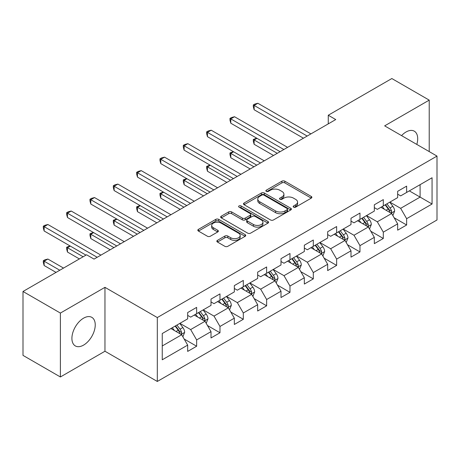 <?xml version="1.0" encoding="UTF-8"?>
<svg xmlns="http://www.w3.org/2000/svg" width="460" height="460" viewBox="0 0 460 460"><rect width="100%" height="100%" fill="white"/><g stroke="black" fill="none" stroke-linecap="round" stroke-linejoin="round"><path stroke-width="0.69" d="M293.606 207.144A1.455 0.839 0 0 0 295.665 207.144L311.259 198.133A2.076 1.196 0 0 0 311.868 197.288A2.076 1.196 0 0 0 311.259 196.443L284.838 181.183A2.076 1.196 0 0 0 281.899 181.183L266.3 190.187A1.455 0.839 0 0 0 265.874 190.785A1.455 0.839 0 0 0 266.3 191.377A1.455 0.839 0 0 0 268.358 191.377L270.377 190.21A6.641 3.835 0 0 1 279.772 190.21L281.974 191.481A6.641 3.835 0 0 1 283.918 194.195A6.641 3.835 0 0 1 281.974 196.909L279.956 198.07A1.455 0.839 0 0 0 279.53 198.668A1.455 0.839 0 0 0 279.956 199.261A1.455 0.839 0 0 0 282.009 199.261L284.027 198.093A6.641 3.835 0 0 1 293.422 198.093L295.625 199.364A6.641 3.835 0 0 1 297.574 202.078A6.641 3.835 0 0 1 295.625 204.792L293.606 205.953A1.455 0.839 0 0 0 293.181 206.546A1.455 0.839 0 0 0 293.606 207.144L293.606 205.953M83.576 345.109A16.497 9.528 120 0 0 94.352 330.567A16.497 9.528 120 0 0 91.822 317.348A16.497 9.528 120 0 0 83.576 318.165A16.497 9.528 120 0 0 72.795 332.701A16.497 9.528 120 0 0 75.325 345.926A16.497 9.528 120 0 0 83.576 345.109M416.806 144.423A16.497 9.528 120 0 0 414.287 131.175A16.497 9.528 120 0 0 406.042 131.991A16.497 9.528 120 0 0 401.551 135.619M217.448 240.344A2.076 1.196 0 0 0 216.844 241.195A2.076 1.196 0 0 0 217.448 242.04L224.865 246.324A2.076 1.196 0 0 0 227.798 246.324L245.122 236.319A2.076 1.196 0 0 0 245.732 235.474A2.076 1.196 0 0 0 245.122 234.623L218.695 219.368A2.076 1.196 0 0 0 215.763 219.368L198.438 229.367A2.076 1.196 0 0 0 197.829 230.218A2.076 1.196 0 0 0 198.438 231.064L207.397 236.233A2.076 1.196 0 0 0 210.329 236.233L217.747 231.955A2.076 1.196 0 0 0 218.35 231.11A2.076 1.196 0 0 0 217.747 230.259L213.302 227.694A5.554 3.208 0 0 1 211.675 225.429A5.554 3.208 0 0 1 215.107 222.467A5.554 3.208 0 0 1 221.156 223.163L238.556 233.203A5.554 3.208 0 0 1 240.183 235.474A5.554 3.208 0 0 1 236.75 238.435A5.554 3.208 0 0 1 230.702 237.739L227.798 236.066A2.076 1.196 0 0 0 224.865 236.066L217.448 240.344L217.448 242.04M104.96 287.339L60.392 313.07L23 291.479L23 355.384L60.392 376.97L104.96 351.239L157.308 381.461L157.308 317.561L104.96 287.339L104.96 351.239M429.22 151.593L429.22 100.125L384.652 125.862L437 156.084L157.308 317.561M429.22 100.125L391.834 78.539L328.267 115.236L328.267 123.872M23 291.479L86.566 254.782L94.041 259.101L335.742 119.554L328.267 115.236M270.52 219.96A2.076 1.196 0 0 0 273.458 219.96L290.783 209.961A2.076 1.196 0 0 0 291.387 209.11A2.076 1.196 0 0 0 290.783 208.265L264.356 193.01A2.076 1.196 0 0 0 261.418 193.01L244.099 203.009A2.076 1.196 0 0 0 243.489 203.855A2.076 1.196 0 0 0 244.099 204.706L270.52 219.96M239.614 207.454A1.455 0.839 0 0 1 241.086 207.661L241.086 205.936L267.95 221.444A2.076 1.196 0 0 1 268.559 222.295A2.076 1.196 0 0 1 267.95 223.14L250.631 233.139A2.076 1.196 0 0 1 247.693 233.139L221.266 217.885L221.266 216.189A2.076 1.196 0 0 0 220.662 217.039A2.076 1.196 0 0 0 221.266 217.885M221.266 216.189L228.683 211.91A2.076 1.196 0 0 1 231.616 211.91L242.334 218.097A2.076 1.196 0 0 0 245.272 218.097L250.188 215.257A2.076 1.196 0 0 0 250.798 214.412A2.076 1.196 0 0 0 250.188 213.561L239.033 207.121A1.455 0.839 0 0 1 238.608 206.528A1.455 0.839 0 0 1 239.505 205.752A1.455 0.839 0 0 1 241.086 205.936M157.308 381.461L437 219.983L437 156.084M184.155 339.02L196.644 346.23L196.644 339.923L211.008 331.637L211.008 337.939L219.978 332.758L219.978 326.456L234.335 318.165L234.335 324.467L243.311 319.286L243.311 312.984L257.669 304.692L257.669 311L266.645 305.82L266.645 299.512L281.002 291.226L281.002 297.528L289.978 292.347L289.978 286.039L304.336 277.754L304.336 284.056L313.306 278.875L313.306 272.573L327.669 264.281L327.669 270.583L336.639 265.403L336.639 259.101L350.997 250.809L350.997 257.117L359.973 251.936L359.973 245.628L374.331 237.343L374.331 243.645L383.306 238.464L383.306 232.156L397.664 223.87L397.664 230.172L406.64 224.992L406.64 218.69L432.066 204.01L432.066 177.755L420.101 184.667L420.101 197.098L432.066 204.01M196.644 346.23L187.674 351.411L187.674 345.109L162.248 359.789L162.248 333.534L187.674 318.855L187.674 312.553L196.644 307.372L196.644 313.674L211.008 305.382L211.008 299.08L219.978 293.9L219.978 300.202L234.335 291.916L234.335 285.608L243.311 280.427L243.311 286.735L257.669 278.444L257.669 272.142L266.645 266.955L266.645 273.263L281.002 264.971L281.002 258.669L289.978 253.489L289.978 259.791L304.336 251.499L304.336 245.197L313.306 240.016L313.306 246.318L327.669 238.033L327.669 231.725L336.639 226.544L336.639 232.852L350.997 224.56L350.997 218.258L359.973 213.072L359.973 219.38L374.331 211.088L374.331 204.786L383.306 199.605L383.306 205.907L397.664 197.616L397.664 191.314L406.64 186.133L406.64 192.435L432.066 177.755M194.252 315.054L205.022 321.275L190.664 329.561L179.894 323.346M187.674 315.399L190.664 317.13L196.644 313.674M190.664 329.561L196.644 339.923M205.022 321.275L211.008 331.637M217.586 301.587L228.355 307.803L213.998 316.095L203.228 309.873M211.008 301.933L213.998 303.657L219.978 300.202M213.998 316.095L219.978 326.456M228.355 307.803L234.335 318.165M240.919 288.115L251.689 294.331L237.331 302.622L226.561 296.407M234.335 288.46L237.331 290.185L243.311 286.735M237.331 302.622L243.311 312.984M251.689 294.331L257.669 304.692M264.253 274.643L275.017 280.859L260.659 289.15L249.889 282.934M257.669 274.988L260.659 276.719L266.645 273.263M260.659 289.15L266.645 299.512M275.017 280.859L281.002 291.226M287.58 261.171L298.35 267.392L283.992 275.678L273.223 269.462M281.002 261.516L283.992 263.246L289.978 259.791M283.992 275.678L289.978 286.039M298.35 267.392L304.336 277.754M310.914 247.704L321.684 253.92L307.326 262.211L296.556 255.99M304.336 248.049L307.326 249.774L313.306 246.318M307.326 262.211L313.306 272.573M321.684 253.92L327.669 264.281M334.247 234.232L345.017 240.448L330.659 248.739L319.89 242.523M327.669 234.577L330.659 236.302L336.639 232.852M330.659 248.739L336.639 259.101M345.017 240.448L350.997 250.809M357.581 220.76L368.351 226.975L353.993 235.267L343.223 229.051M350.997 221.105L353.993 222.835L359.973 219.38M353.993 235.267L359.973 245.628M368.351 226.975L374.331 237.343M380.914 207.287L391.678 213.509L377.321 221.795L366.557 215.579M374.331 207.632L377.321 209.363L383.306 205.907M377.321 221.795L383.306 232.156M391.678 213.509L397.664 223.87M409.331 190.883L420.101 197.098L400.654 208.328L389.884 202.107M397.664 194.166L400.654 195.891L406.64 192.435M400.654 208.328L406.64 218.69M60.392 313.07L60.392 376.97M162.248 345.972L181.689 334.742L170.919 328.526M181.689 334.742L187.674 345.109M394.151 217.781L406.64 224.992M370.817 231.253L383.306 238.464M347.484 244.726L359.973 251.936M324.15 258.192L336.639 265.403M300.817 271.664L313.306 278.875M277.489 285.137L289.978 292.347M254.156 298.609L266.645 305.82M230.822 312.075L243.311 319.286M207.489 325.548L219.978 332.758M294.187 207.345L295.625 206.517A6.641 3.835 0 0 0 297.574 203.803L297.574 202.078M283.918 194.195L283.918 195.92A6.641 3.835 0 0 1 281.974 198.634L280.537 199.462M311.259 196.443L311.259 198.133L284.838 182.913A2.076 1.196 0 0 0 281.899 182.913L266.88 191.578M290.755 209.978L264.356 194.735A2.076 1.196 0 0 0 261.418 194.735L244.122 204.723M287.109 209.708A1.455 0.839 0 0 0 287.534 209.11A1.455 0.839 0 0 0 287.109 208.518L263.913 195.126A1.455 0.839 0 0 0 261.861 195.126L259.733 196.357A6.641 3.835 0 0 0 257.784 199.071A6.641 3.835 0 0 0 259.733 201.779L275.586 210.933A6.641 3.835 0 0 0 284.981 210.933L287.109 209.708L287.109 211.433A1.455 0.839 0 0 0 287.534 210.841L287.534 209.11M257.784 199.071L257.784 200.796A6.641 3.835 0 0 0 259.733 203.51L259.733 201.779M287.109 211.433L284.981 212.664A6.641 3.835 0 0 1 275.586 212.664L259.733 203.51M221.294 217.902L228.683 213.636L228.683 211.91M250.798 214.412L250.798 216.137A2.076 1.196 0 0 1 250.188 216.982L245.272 219.822A2.076 1.196 0 0 1 242.334 219.822L231.616 213.636A2.076 1.196 0 0 0 228.683 213.636M241.086 207.661L267.927 223.157M253.454 224.514A5.554 3.208 0 0 0 259.509 225.21A5.554 3.208 0 0 0 262.936 222.249A5.554 3.208 0 0 0 261.309 219.983L255.179 216.441A2.076 1.196 0 0 0 252.247 216.441L247.325 219.282A2.076 1.196 0 0 0 246.715 220.133A2.076 1.196 0 0 0 247.325 220.978L253.454 224.514L253.454 226.245A5.554 3.208 0 0 0 259.509 226.941A5.554 3.208 0 0 0 262.936 223.98L262.936 222.249M246.715 220.133L246.715 221.858A2.076 1.196 0 0 0 247.325 222.703L247.325 220.978M253.454 226.245L247.325 222.703M240.183 235.474L240.183 237.199A5.554 3.208 0 0 1 236.75 240.16A5.554 3.208 0 0 1 230.702 239.464L227.798 237.791A2.076 1.196 0 0 0 224.865 237.791L217.476 242.058M211.675 225.429L211.675 227.154A5.554 3.208 0 0 0 213.302 229.425L213.302 227.694M217.718 231.972L213.302 229.425M245.094 236.336L218.695 221.093A2.076 1.196 0 0 0 215.763 221.093L198.467 231.081M392.863 215.556L394.64 211.071A5.606 3.237 -120 0 0 392.851 206.298L389.764 202.176M384.387 209.294L382.289 206.494M256.967 138.322L254.127 139.961L254.127 144.279L273.522 155.48M390.816 213.009L391.494 212.29L391.615 211.312A5.606 3.237 -120 0 0 390.011 207.937L386.923 203.82M385.52 204.631L388.947 209.202A2.858 1.65 60 0 1 389.465 210.07L391.615 211.312M385.129 204.855L388.217 208.978A5.606 3.237 60 0 1 389.821 212.347M254.127 144.279L253.305 141.214L253.305 139.489L277.265 153.318M253.305 139.489L256.64 138.132M307.176 136.051L254.127 105.42L257.864 103.264L310.914 133.889M303.439 138.207L254.127 109.739L254.127 105.42L253.305 104.943L254.8 104.081L257.864 103.264M254.127 109.739L253.305 106.674L253.305 104.943M369.529 229.022L371.312 224.543A5.606 3.237 -120 0 0 369.524 219.771L366.436 215.648M361.054 222.766L358.955 219.966M233.634 151.794L230.793 153.433L230.793 157.751L250.188 168.952M367.482 226.475L368.161 225.756L368.282 224.779A5.606 3.237 -120 0 0 366.678 221.409L363.59 217.287M362.187 218.097L365.614 222.669A2.858 1.65 60 0 1 366.131 223.537L368.282 224.779M361.796 218.327L364.883 222.444A5.606 3.237 60 0 1 366.488 225.82M230.793 157.751L229.971 154.686L229.971 152.956L253.931 166.79M229.971 152.956L233.306 151.605M346.196 242.495L347.978 238.015A5.606 3.237 -120 0 0 346.19 233.243L343.103 229.12M337.721 236.239L335.622 233.439M210.3 165.261L207.46 166.905L207.46 171.223L226.861 182.419M344.149 239.947L344.827 239.229L344.954 238.251A5.606 3.237 -120 0 0 343.35 234.882L340.262 230.759M338.853 231.57L342.28 236.141A2.858 1.65 60 0 1 342.798 237.009L344.954 238.251M338.462 231.794L341.55 235.917A5.606 3.237 60 0 1 343.154 239.286M207.46 171.223L206.638 168.153L206.638 166.428L230.598 180.262M206.638 166.428L209.973 165.071M283.843 149.517L230.793 118.893L234.531 116.731L287.58 147.361M280.105 151.679L230.793 123.211L230.793 118.893L229.971 118.415L231.466 117.553L234.531 116.731M230.793 123.211L229.971 120.146L229.971 118.415M260.51 162.989L207.46 132.365L211.197 130.203L264.253 160.833M256.772 165.151L207.46 136.677L207.46 132.365L206.638 131.888L208.133 131.025L211.197 130.203M207.46 136.677L206.638 133.613L206.638 131.888M322.868 255.967L324.645 251.482A5.606 3.237 -120 0 0 322.857 246.709L319.769 242.592M314.387 249.705L312.288 246.905M186.973 178.733L184.126 180.372L184.126 184.69L203.527 195.891M320.815 253.42L321.494 252.701L321.62 251.723A5.606 3.237 -120 0 0 320.016 248.354L316.928 244.231M315.525 245.042L318.947 249.613A2.858 1.65 60 0 1 319.464 250.481L321.62 251.723M315.134 245.266L318.222 249.389A5.606 3.237 60 0 1 319.827 252.758M184.126 184.69L183.304 181.625L183.304 179.9L207.264 193.735M183.304 179.9L186.639 178.543M299.535 269.439L301.311 264.954A5.606 3.237 -120 0 0 299.523 260.182L296.435 256.059M291.053 263.177L288.96 260.377M163.639 192.205L160.793 193.844L160.793 198.162L180.193 209.363M297.482 266.892L298.166 266.173L298.287 265.196A5.606 3.237 -120 0 0 296.683 261.82L293.595 257.703M292.192 258.514L295.613 263.085A2.858 1.65 60 0 1 296.136 263.954L298.287 265.196M291.801 258.738L294.889 262.861A5.606 3.237 60 0 1 296.493 266.231M160.793 198.162L159.971 195.097L159.971 193.373L183.931 207.201M159.971 193.373L163.311 192.015M276.201 282.906L277.978 278.426A5.606 3.237 -120 0 0 276.19 273.654L273.102 269.531M267.726 276.65L265.627 273.849M140.306 205.677L137.465 207.316L137.465 211.634L156.86 222.835M274.154 280.358L274.833 279.64L274.953 278.662A5.606 3.237 -120 0 0 273.349 275.293L270.261 271.17M268.858 271.981L272.286 276.552A2.858 1.65 60 0 1 272.803 277.42L274.953 278.662M268.467 272.211L271.555 276.328A5.606 3.237 60 0 1 273.159 279.703M137.465 211.634L136.643 208.57L136.643 206.839L160.603 220.673M136.643 206.839L139.978 205.488M237.182 176.462L184.126 145.832L187.87 143.675L240.919 174.305M233.439 178.618L184.126 150.15L184.126 145.832L183.304 145.36L184.799 144.492L187.87 143.675M184.126 150.15L183.304 147.085L183.304 145.36M213.848 189.934L160.793 159.304L164.536 157.148L217.586 187.772M210.105 192.09L160.793 163.622L160.793 159.304L159.971 158.827L161.471 157.964L164.536 157.148M160.793 163.622L159.971 160.557L159.971 158.827M190.515 203.406L137.465 172.776L141.203 170.614L194.252 201.244M186.777 205.562L137.465 177.094L137.465 172.776L136.643 172.299L138.138 171.436L141.203 170.614M137.465 177.094L136.643 174.03L136.643 172.299M252.868 296.378L254.65 291.899A5.606 3.237 -120 0 0 252.862 287.126L249.774 283.003M244.392 290.122L242.293 287.322M116.972 219.144L114.132 220.788L114.132 225.107L133.526 236.302M250.821 293.831L251.499 293.112L251.62 292.135A5.606 3.237 -120 0 0 250.016 288.765L246.928 284.642M245.525 285.453L248.952 290.024A2.858 1.65 60 0 1 249.469 290.892L251.62 292.135M245.134 285.677L248.222 289.8A5.606 3.237 60 0 1 249.826 293.169M114.132 225.107L113.309 222.036L113.309 220.311L137.27 234.146M113.309 220.311L116.644 218.954M167.181 216.873L114.132 186.248L117.869 184.086L170.919 214.716M163.444 219.035L114.132 190.561L114.132 186.248L113.309 185.771L114.804 184.908L117.869 184.086M114.132 190.561L113.309 187.496L113.309 185.771M229.534 309.85L231.317 305.365A5.606 3.237 -120 0 0 229.528 300.593L226.441 296.476M221.059 303.589L218.96 300.788M93.639 232.616L90.798 234.255L90.798 238.573L110.199 249.774M227.487 307.303L228.166 306.584L228.292 305.607A5.606 3.237 -120 0 0 226.682 302.237L223.6 298.115M222.191 298.925L225.618 303.497A2.858 1.65 60 0 1 226.136 304.365L228.292 305.607M221.8 299.149L224.888 303.272A5.606 3.237 60 0 1 226.492 306.642M90.798 238.573L89.976 235.508L89.976 233.783L113.936 247.618M89.976 233.783L93.311 232.427M143.848 230.345L90.798 199.715L94.536 197.558L147.591 228.189M140.11 232.501L90.798 204.033L90.798 199.715L89.976 199.243L91.471 198.375L94.536 197.558M90.798 204.033L89.976 200.968L89.976 199.243M206.206 323.322L207.983 318.837A5.606 3.237 -120 0 0 206.195 314.065L203.107 309.942M197.725 317.061L195.626 314.26M70.311 246.088L67.465 247.727L67.465 252.045L79.384 258.928M204.154 320.775L204.832 320.056L204.959 319.079A5.606 3.237 -120 0 0 203.355 315.704L200.267 311.587M198.864 312.397L202.285 316.969A2.858 1.65 60 0 1 202.802 317.837L204.959 319.079M198.473 312.622L201.56 316.744A5.606 3.237 60 0 1 203.165 320.114M67.465 252.045L66.642 248.981L66.642 247.256L83.128 256.766M66.642 247.256L69.977 245.899M120.52 243.817L67.465 213.187L71.208 211.031L124.257 241.655M116.777 245.973L67.465 217.505L67.465 213.187L66.642 212.71L68.137 211.847L71.208 211.031M67.465 217.505L66.642 214.44L66.642 212.71M182.873 336.789L184.65 332.31A5.606 3.237 -120 0 0 182.861 327.537L179.774 323.414M174.392 330.533L172.299 327.733M63.532 268.082L47.874 259.037L44.131 261.2L44.131 265.518L56.051 272.4M180.82 334.242L181.505 333.529L181.625 332.546A5.606 3.237 -120 0 0 180.021 329.176L176.933 325.053M175.53 325.864L178.952 330.435A2.858 1.65 60 0 1 179.475 331.303L181.625 332.546M175.139 326.094L178.227 330.211A5.606 3.237 60 0 1 179.831 333.586M44.131 265.518L43.309 262.453L43.309 260.722L59.794 270.238M43.309 260.722L44.804 259.86L47.874 259.037M97.186 257.289L44.131 226.659L47.874 224.497L100.924 255.127M85.968 255.127L44.131 230.977L44.131 226.659L43.309 226.182L44.804 225.319L47.874 224.497M44.131 230.977L43.309 227.913L43.309 226.182M295.625 206.517L295.625 204.792M279.956 199.261L279.956 198.07M281.974 198.634L281.974 196.909M266.3 191.377L266.3 190.187M281.899 182.913L281.899 181.183M284.838 182.913L284.838 181.183M244.099 204.706L244.099 203.009M261.418 194.735L261.418 193.01M264.356 194.735L264.356 193.01M290.783 209.961L290.783 208.265M275.586 212.664L275.586 210.933M284.981 212.664L284.981 210.933M231.616 213.636L231.616 211.91M242.334 219.822L242.334 218.097M245.272 219.822L245.272 218.097M250.188 216.982L250.188 215.257M267.95 223.14L267.95 221.444M224.865 237.791L224.865 236.066M227.798 237.791L227.798 236.066M230.702 239.464L230.702 237.739M217.747 231.955L217.747 230.259M198.438 231.064L198.438 229.367M215.763 221.093L215.763 219.368M218.695 221.093L218.695 219.368M245.122 236.319L245.122 234.623M391.126 213.187L394.605 211.18M390.011 207.937L392.851 206.298M386.026 210.243L388.217 208.978M367.793 226.659L371.272 224.652M366.678 221.409L369.524 219.771M362.693 223.709L364.883 222.444M344.465 240.131L347.938 238.119M343.35 234.882L346.19 233.243M339.359 237.182L341.55 235.917M321.132 253.598L324.61 251.591M320.016 248.354L322.857 246.709M316.026 250.654L318.222 249.389M297.798 267.07L301.277 265.063M296.683 261.82L299.523 260.182M292.698 264.126L294.889 262.861M274.465 280.542L277.943 278.536M273.349 275.293L276.19 273.654M269.364 277.593L271.555 276.328M251.131 294.015L254.61 292.002M250.016 288.765L252.862 287.126M246.031 291.065L248.222 289.8M227.803 307.481L231.276 305.474M226.682 302.237L229.528 300.593M222.697 304.537L224.888 303.272M204.47 320.953L207.949 318.947M203.355 315.704L206.195 314.065M199.364 318.009L201.56 316.744M181.136 334.426L184.615 332.419M180.021 329.176L182.861 327.537M176.03 331.476L178.227 330.211"/></g></svg>
